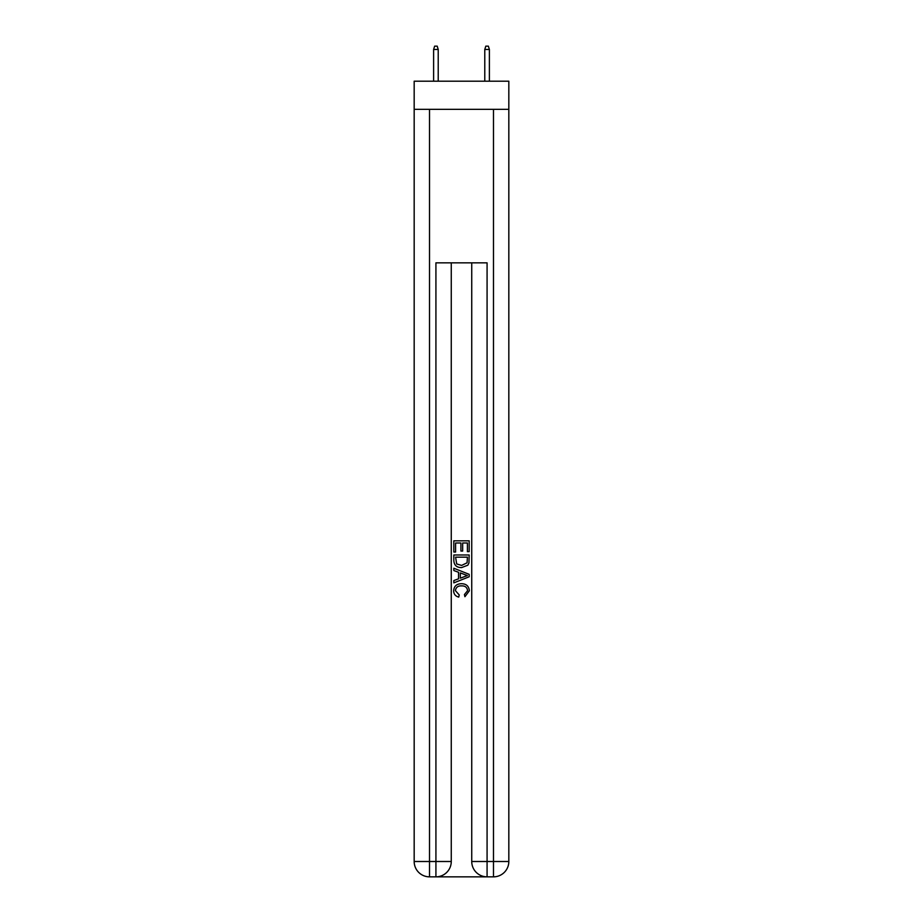 <?xml version="1.0" encoding="UTF-8"?>
<svg xmlns="http://www.w3.org/2000/svg" width="923" height="923" viewBox="0 0 923 923"><rect width="100%" height="100%" fill="white"/><g stroke="black" fill="none" stroke-linecap="round" stroke-linejoin="round"><path stroke-width="1.38" d="M508.827 109.341L508.827 81.201L414.173 81.201L414.173 109.341L508.827 109.341L508.827 861.505L493.482 861.505L493.482 109.341M437.064 876.85L485.936 876.85M487.079 876.85L487.079 861.505L471.734 861.505A15.345 15.345 0 0 0 487.079 876.85L493.482 876.85L493.482 861.505L487.079 861.505L487.079 262.847L435.921 262.847L435.921 861.505L414.173 861.505L414.173 109.341M451.266 262.847L451.266 861.505A15.345 15.345 0 0 1 435.921 876.85L429.518 876.85A15.345 15.345 0 0 1 414.173 861.505M471.734 861.505L471.734 262.847M493.482 876.85A15.345 15.345 0 0 0 508.827 861.505M453.828 552.035L453.828 540.82L469.172 540.82L469.172 551.642L467.407 551.642L467.407 542.989L462.677 542.989L462.677 551.054L460.912 551.054L460.912 542.989L455.593 542.989L455.593 552.035L453.828 552.035M453.828 560.492L453.828 554.988L469.172 554.988L468.953 562.949L467.857 565.188L461.581 567.587C456.677 567.599 454.093 565.234 453.828 560.492M455.593 557.157L456.677 563.941L461.615 565.418L467.084 562.799L467.407 557.157L455.593 557.157M453.828 570.541L453.828 568.233L469.172 574.337L469.172 576.771L453.828 582.875L453.828 580.567L458.546 578.825L458.546 572.283L453.828 570.541M464.569 574.51L460.323 572.929L460.323 578.179L467.407 575.548L464.569 574.51M455.397 590.628L459.239 594.943L458.743 597.1C455.489 596.258 453.781 594.17 453.631 590.835C454.047 586.117 456.7 583.751 461.615 583.717C466.334 583.821 468.919 586.174 469.369 590.789L464.915 596.708L464.442 594.539L467.603 590.685C467.142 587.374 465.157 585.77 461.627 585.886C458.027 585.701 455.95 587.282 455.397 590.628M438.217 81.201L438.217 49.473L433.614 49.473L433.614 81.201M433.614 49.473L434.641 46.15L437.19 46.15L438.217 49.473M484.783 49.473L485.81 46.15L488.359 46.15L489.386 49.473L484.783 49.473L484.783 81.201M489.386 49.473L489.386 81.201M429.518 109.341L429.518 876.85M451.266 861.505L435.921 861.505L435.921 876.85"/></g></svg>
